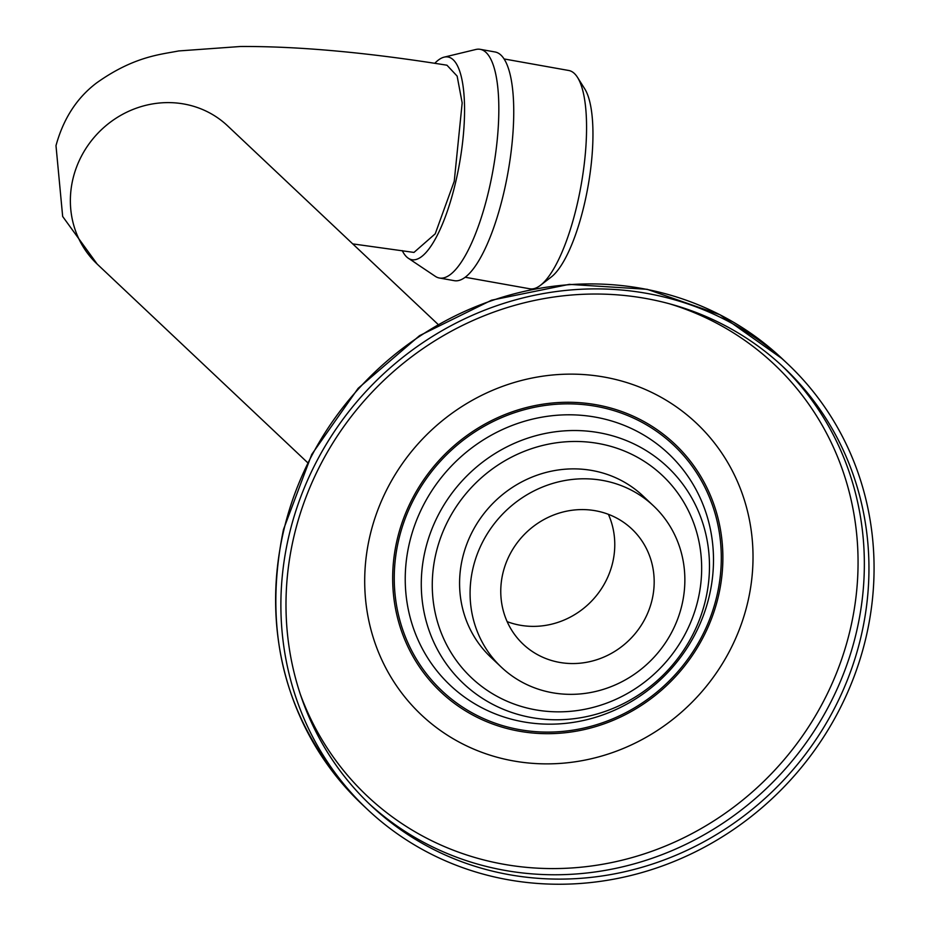 <?xml version="1.0" encoding="UTF-8"?>
<svg xmlns="http://www.w3.org/2000/svg" width="930" height="930" viewBox="0 0 930 930"><rect width="100%" height="100%" fill="white"/><g stroke="black" fill="none" stroke-linecap="round" stroke-linejoin="round"><path stroke-width="1.4" d="M438.007 324.338L227.606 125.852A95.034 89.303 133.3 0 0 137.524 107.764A95.034 89.303 133.3 0 0 72.912 179.013A95.034 89.303 133.3 0 0 97.197 264.108L62.67 216.481L55.986 145.65C63.38 118.68 76.934 97.766 96.639 82.898C134.129 56.242 160.751 54.521 178.641 50.952L240.428 46.5C298.088 46.175 366.932 52.406 446.97 65.216L457.142 76.109L462.175 102.928L454.247 181.257L435.228 233.814L413.966 252.425L352.737 243.893M402.26 250.623A102.951 29.993 -79.9 0 0 408.27 258.215A102.951 29.993 -79.9 0 0 455.572 182.513A102.951 29.993 100.1 0 0 444.156 57.137L475.811 49.488A116.157 33.84 100.1 0 1 480.206 49.325A116.157 33.84 100.1 0 1 488.692 190.929A116.157 33.84 -79.9 0 1 439.379 278.012L454.305 280.674A116.157 33.84 -79.9 0 0 503.607 193.591A116.157 33.84 100.1 0 0 495.12 51.987L480.206 49.325M434.775 63.298A102.951 29.993 100.1 0 1 444.156 57.137M408.27 258.215L435.321 276.338A116.157 33.84 -79.9 0 0 439.379 278.012M465.151 277.256L529.809 288.788A110.879 32.294 -79.9 0 0 540.423 285.336A110.879 32.294 -79.9 0 0 576.879 205.669A110.879 32.294 -79.9 0 0 577.53 77.411A110.879 32.294 -79.9 0 0 568.776 70.494L504.118 58.95M540.423 285.336L551.211 277.047A100.312 29.225 -79.9 0 0 584.191 204.96A100.312 29.225 -79.9 0 0 584.784 88.92L577.53 77.411M507.152 621.635A79.201 74.423 133.3 0 0 612.649 562.708A79.201 74.423 -46.7 0 0 608.394 514.325M652.058 599.885A79.201 74.423 -46.7 0 1 598.211 659.254A79.201 74.423 -46.7 0 1 523.125 644.176A79.201 74.423 -46.7 0 1 502.886 573.252A79.201 74.423 -46.7 0 1 556.733 513.883A79.201 74.423 -46.7 0 1 631.819 528.961A79.201 74.423 -46.7 0 1 652.058 599.885M473.056 567.928A110.879 104.183 -46.7 0 1 548.444 484.809A110.879 104.183 -46.7 0 1 653.558 505.92A110.879 104.183 -46.7 0 1 681.888 605.209A110.879 104.183 -46.7 0 1 606.511 688.328A110.879 104.183 -46.7 0 1 501.386 667.217A110.879 104.183 -46.7 0 1 473.056 567.928M501.386 667.217L490.877 657.301A110.879 104.183 -46.7 0 1 462.547 558.023A110.879 104.183 -46.7 0 1 537.935 474.893A110.879 104.183 -46.7 0 1 643.048 496.004L653.558 505.92M294.054 535.982A300.948 282.801 133.3 0 0 370.954 805.473A300.948 282.801 133.3 0 0 656.289 862.761A300.948 282.801 133.3 0 0 860.889 637.155A300.948 282.801 -46.7 0 0 783.99 367.664A300.948 282.801 -46.7 0 0 498.666 310.376A300.948 282.801 -46.7 0 0 294.054 535.982M787.617 363.828A306.226 287.754 -46.7 0 0 497.283 305.528A306.226 287.754 -46.7 0 0 289.091 535.099A306.226 287.754 133.3 0 0 367.338 809.309A306.226 287.754 133.3 0 0 657.673 867.609A306.226 287.754 133.3 0 0 865.865 638.038A306.226 287.754 -46.7 0 0 787.617 363.828L782.351 358.852A306.226 287.754 133.3 0 0 492.017 300.553A306.226 287.754 133.3 0 0 283.824 530.123A306.226 287.754 133.3 0 0 362.061 804.345L367.338 809.309M435.996 553.28A139.07 130.688 133.3 0 0 535.494 709.811A139.07 130.688 133.3 0 0 697.942 600.036A139.07 130.688 133.3 0 0 598.443 443.505A139.07 130.688 133.3 0 0 435.996 553.28M425.266 550.142A148.777 139.802 133.3 0 0 531.704 717.6A148.777 139.802 133.3 0 0 705.486 600.164A148.777 139.802 133.3 0 0 599.048 432.706A148.777 139.802 133.3 0 0 425.266 550.142M409.502 542.736A159.135 149.532 -46.7 0 1 595.374 417.128A159.135 149.532 -46.7 0 1 709.23 596.235A159.135 149.532 -46.7 0 1 523.346 721.843A159.135 149.532 -46.7 0 1 409.502 542.736M716.774 596.363A168.842 158.658 -46.7 0 1 519.556 729.632A168.842 158.658 -46.7 0 1 398.772 539.598A168.842 158.658 -46.7 0 1 595.979 406.329A168.842 158.658 -46.7 0 1 716.774 596.363M718.309 596.63A170.457 160.181 -46.7 0 1 519.196 731.189A170.457 160.181 -46.7 0 1 397.238 539.33A170.457 160.181 -46.7 0 1 596.351 404.771A170.457 160.181 -46.7 0 1 718.309 596.63M747.65 602.698A200.473 188.383 -46.7 0 1 513.488 760.938A200.473 188.383 -46.7 0 1 370.07 535.308A200.473 188.383 -46.7 0 1 604.221 377.069A200.473 188.383 -46.7 0 1 747.65 602.698M669.251 303.726A296.647 278.756 -46.7 0 1 850.113 630.087A296.647 278.756 -46.7 0 1 586.563 866.609A296.647 278.756 -46.7 0 1 300.46 694.64M781.677 365.502A300.948 282.801 -46.7 0 1 856.286 632.807A300.948 282.801 -46.7 0 1 653.244 857.879A300.948 282.801 -46.7 0 1 368.664 803.288M782.351 358.852L719.936 314.724L647.199 289.311L569.253 284.359L491.552 300.192L419.523 335.672L358.155 388.31L311.736 454.445L283.487 529.472C261.284 637.538 287.475 729.167 362.061 804.345M97.197 264.108L307.574 462.594"/></g></svg>
